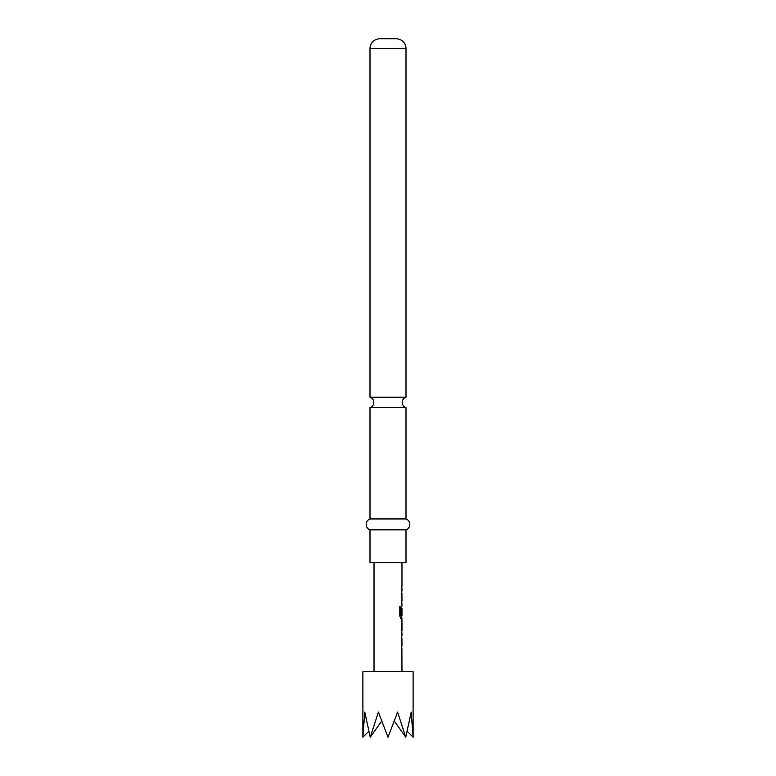 <?xml version="1.0" encoding="UTF-8"?>
<svg xmlns="http://www.w3.org/2000/svg" width="776" height="776" viewBox="0 0 776 776"><rect width="100%" height="100%" fill="white"/><g stroke="black" fill="none" stroke-linecap="round" stroke-linejoin="round"><path stroke-width="1.16" d="M369.997 518.95L369.997 407.613L406.003 407.613L406.003 518.95L369.997 518.95A5.81 5.81 0 0 0 369.997 529.862L369.997 562.6L406.003 562.6L406.003 529.862L369.997 529.862M401.755 635.796L401.755 638.095L401.25 638.095M401.755 645.807L401.755 648.096L401.25 648.096M401.755 621.139L401.968 630.907L401.473 630.907M401.687 623.196L401.755 630.907L401.26 630.907M401.755 630.907L401.755 632.973M401.25 614.718L401.687 608.054L401.89 614.718L401.755 608.054M401.755 615.766L401.755 618.307L400.629 618.307M401.755 591.118L401.755 593.407L401.25 593.407M401.755 601.119L401.755 603.408L401.25 603.408M401.755 586.229L401.755 588.518M411.193 712.096L413.104 737.2L413.104 671.725L362.896 671.725L362.896 737.2L364.807 712.096L370.249 737.2L378.397 712.096L388 737.2L397.603 712.096L405.751 737.2L411.193 712.096M369.997 397.196L406.003 397.196L406.003 48.616A9.816 9.816 0 0 0 396.187 38.8L379.813 38.8A9.816 9.816 0 0 0 369.997 48.616L369.997 397.196C372.402 398.107 373.673 399.844 373.819 402.404C373.673 404.965 372.402 406.702 369.997 407.613M406.003 518.95A5.81 5.81 0 0 1 406.003 529.862M374.032 562.6L374.032 671.725M401.881 648.096L401.968 671.725M401.968 648.096L401.464 648.096L401.91 645.807M401.91 638.095L401.968 645.807M401.968 638.095L401.464 638.095L401.755 636.048M401.473 633.206L401.968 633.206L401.968 635.796M401.968 633.206L401.464 631.063L401.968 620.907L401.473 620.907M401.881 618.307L401.968 620.907M401.968 618.307L400.833 618.307L399.824 616.173L399.824 606.541L400.891 606.541L400.95 615.766L401.968 615.766L401.968 608.054M401.881 603.408L401.968 606.007M401.968 603.408L401.464 603.408L401.91 601.119M401.91 593.407L401.968 601.119M401.968 593.407L401.464 593.407L401.755 591.361M401.464 586.229L401.968 586.229L401.464 588.518L401.968 588.518L401.968 591.118M401.968 562.6L401.968 586.229M401.473 623.196L401.968 623.196L401.968 630.907M407.332 731.428L413.094 737.2M394.344 721.069L405.751 737.2M381.656 721.069L370.249 737.2M368.668 731.428L362.906 737.2M399.64 606.541L400.688 606.541L400.95 615.766M406.003 48.616L369.997 48.616M406.003 407.613C403.598 406.702 402.327 404.965 402.181 402.404C402.327 399.844 403.598 398.107 406.003 397.196M413.104 737.2L413.104 671.725"/></g></svg>
